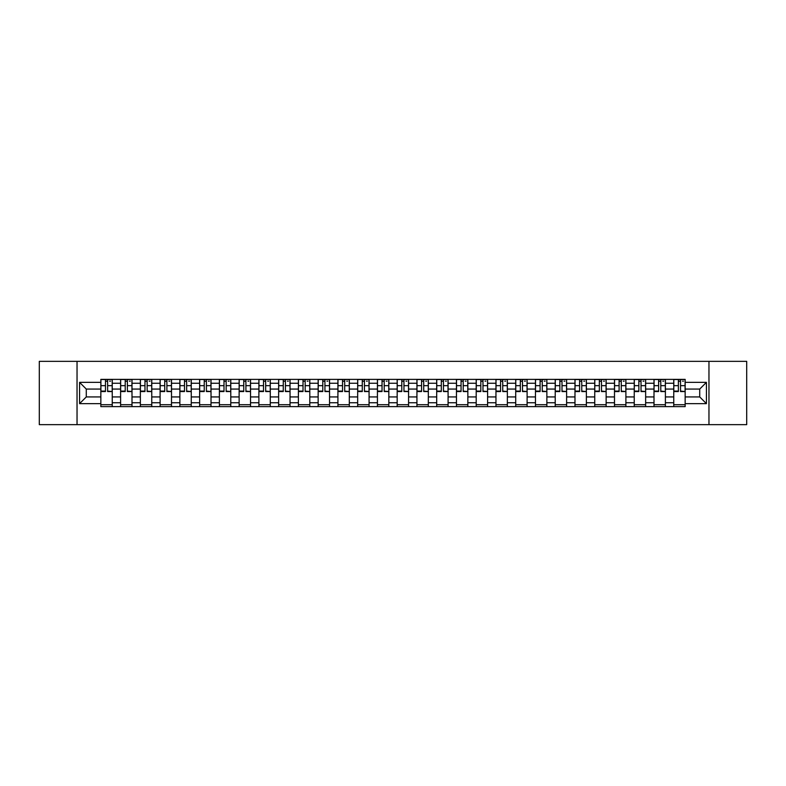 <?xml version="1.0" encoding="UTF-8"?>
<svg xmlns="http://www.w3.org/2000/svg" width="786" height="786" viewBox="0 0 786 786"><rect width="100%" height="100%" fill="white"/><g stroke="black" fill="none" stroke-linecap="round" stroke-linejoin="round"><path stroke-width="1.18" d="M708.962 424.656L746.7 424.656L746.7 361.344L39.3 361.344L39.3 424.656L708.962 424.656L708.962 361.344M120.602 406.617L120.602 383.254L112.241 383.254L112.241 406.617M112.241 383.254L112.241 379.383M120.602 383.254L120.602 379.383M131.999 379.383L131.999 406.617M140.36 406.617L140.36 379.383M151.757 379.383L151.757 406.617M160.108 406.617L160.108 379.383M171.505 379.383L171.505 406.617M179.866 406.617L179.866 379.383M191.263 379.383L191.263 406.617M199.624 406.617L199.624 379.383M211.021 379.383L211.021 406.617M219.382 406.617L219.382 379.383M230.779 379.383L230.779 406.617M239.131 406.617L239.131 379.383M250.528 379.383L250.528 406.617M258.889 406.617L258.889 379.383M270.286 379.383L270.286 406.617M278.647 406.617L278.647 379.383M290.044 379.383L290.044 406.617M298.405 406.617L298.405 379.383M309.802 379.383L309.802 406.617M318.153 406.617L318.153 379.383M329.55 379.383L329.55 406.617M337.911 406.617L337.911 379.383M349.308 379.383L349.308 406.617M357.669 406.617L357.669 379.383M369.066 379.383L369.066 406.617M377.427 406.617L377.427 379.383M388.824 379.383L388.824 406.617M397.176 406.617L397.176 379.383M408.573 379.383L408.573 406.617M416.934 406.617L416.934 379.383M428.331 379.383L428.331 406.617M436.692 406.617L436.692 379.383M448.089 379.383L448.089 406.617M456.45 406.617L456.45 379.383M467.847 379.383L467.847 406.617M476.198 406.617L476.198 379.383M487.595 379.383L487.595 406.617M495.956 406.617L495.956 379.383M507.353 379.383L507.353 406.617M515.714 406.617L515.714 379.383M527.111 379.383L527.111 406.617M535.472 406.617L535.472 379.383M546.869 379.383L546.869 406.617M555.221 406.617L555.221 379.383M566.618 379.383L566.618 406.617M574.979 406.617L574.979 379.383M586.376 379.383L586.376 406.617M594.737 406.617L594.737 379.383M606.134 379.383L606.134 406.617M614.495 406.617L614.495 379.383M625.892 379.383L625.892 406.617M634.243 406.617L634.243 379.383M645.64 379.383L645.64 406.617M654.001 406.617L654.001 379.383M665.398 379.383L665.398 406.617M673.759 406.617L673.759 379.383M673.759 396.93L665.398 396.93M654.001 396.93L645.64 396.93M634.243 396.93L625.892 396.93M614.495 396.93L606.134 396.93M594.737 396.93L586.376 396.93M574.979 396.93L566.618 396.93M555.221 396.93L546.869 396.93M535.472 396.93L527.111 396.93M515.714 396.93L507.353 396.93M495.956 396.93L487.595 396.93M476.198 396.93L467.847 396.93M456.45 396.93L448.089 396.93M436.692 396.93L428.331 396.93M416.934 396.93L408.573 396.93M397.176 396.93L388.824 396.93M377.427 396.93L369.066 396.93M357.669 396.93L349.308 396.93M337.911 396.93L329.55 396.93M318.153 396.93L309.802 396.93M298.405 396.93L290.044 396.93M278.647 396.93L270.286 396.93M258.889 396.93L250.528 396.93M239.131 396.93L230.779 396.93M219.382 396.93L211.021 396.93M199.624 396.93L191.263 396.93M179.866 396.93L171.505 396.93M160.108 396.93L151.757 396.93M140.36 396.93L131.999 396.93M120.602 396.93L112.241 396.93M673.759 389.07L665.398 389.07M654.001 389.07L645.64 389.07M634.243 389.07L625.892 389.07M614.495 389.07L606.134 389.07M594.737 389.07L586.376 389.07M574.979 389.07L566.618 389.07M555.221 389.07L546.869 389.07M535.472 389.07L527.111 389.07M515.714 389.07L507.353 389.07M495.956 389.07L487.595 389.07M476.198 389.07L467.847 389.07M456.45 389.07L448.089 389.07M436.692 389.07L428.331 389.07M416.934 389.07L408.573 389.07M397.176 389.07L388.824 389.07M377.427 389.07L369.066 389.07M357.669 389.07L349.308 389.07M337.911 389.07L329.55 389.07M318.153 389.07L309.802 389.07M298.405 389.07L290.044 389.07M278.647 389.07L270.286 389.07M258.889 389.07L250.528 389.07M239.131 389.07L230.779 389.07M219.382 389.07L211.021 389.07M199.624 389.07L191.263 389.07M179.866 389.07L171.505 389.07M160.108 389.07L151.757 389.07M140.36 389.07L131.999 389.07M120.602 389.07L112.241 389.07M86.283 396.93L100.844 396.93L100.844 389.07L86.283 389.07L86.283 396.93L79.573 403.64L79.573 382.36L100.844 382.36L100.844 389.07M685.156 389.07L685.156 396.93L699.717 396.93L699.717 389.07L685.156 389.07L685.156 379.383L100.844 379.383L100.844 382.36M685.156 382.36L706.427 382.36L706.427 403.64L685.156 403.64L685.156 396.93M100.844 396.93L100.844 406.617L685.156 406.617L685.156 403.64M100.844 403.64L79.573 403.64M77.038 424.656L77.038 361.344M112.241 404.711L100.844 404.711M105.471 381.289L107.623 381.289M131.999 404.711L120.602 404.711M125.22 381.289L127.381 381.289M151.757 404.711L140.36 404.711M144.978 381.289L147.129 381.289M171.505 404.711L160.108 404.711M164.736 381.289L166.887 381.289M191.263 404.711L179.866 404.711M184.494 381.289L186.646 381.289M211.021 404.711L199.624 404.711M204.242 381.289L206.404 381.289M230.779 404.711L219.382 404.711M224 381.289L226.152 381.289M250.528 404.711L239.131 404.711M243.758 381.289L245.91 381.289M270.286 404.711L258.889 404.711M263.516 381.289L265.668 381.289M290.044 404.711L278.647 404.711M283.265 381.289L285.416 381.289M309.802 404.711L298.405 404.711M303.023 381.289L305.174 381.289M329.55 404.711L318.153 404.711M322.781 381.289L324.932 381.289M349.308 404.711L337.911 404.711M342.539 381.289L344.69 381.289M369.066 404.711L357.669 404.711M362.287 381.289L364.439 381.289M388.824 404.711L377.427 404.711M382.045 381.289L384.197 381.289M408.573 404.711L397.176 404.711M401.803 381.289L403.955 381.289M428.331 404.711L416.934 404.711M421.561 381.289L423.713 381.289M448.089 404.711L436.692 404.711M441.31 381.289L443.461 381.289M467.847 404.711L456.45 404.711M461.068 381.289L463.219 381.289M487.595 404.711L476.198 404.711M480.826 381.289L482.977 381.289M507.353 404.711L495.956 404.711M500.584 381.289L502.735 381.289M527.111 404.711L515.714 404.711M520.332 381.289L522.484 381.289M546.869 404.711L535.472 404.711M540.09 381.289L542.242 381.289M566.618 404.711L555.221 404.711M559.848 381.289L562 381.289M586.376 404.711L574.979 404.711M579.596 381.289L581.758 381.289M606.134 404.711L594.737 404.711M599.354 381.289L601.506 381.289M625.892 404.711L614.495 404.711M619.113 381.289L621.264 381.289M645.64 404.711L634.243 404.711M638.871 381.289L641.022 381.289M665.398 404.711L654.001 404.711M658.619 381.289L660.78 381.289M685.156 404.711L673.759 404.711M678.377 381.289L680.529 381.289M79.573 382.36L86.283 389.07M699.717 396.93L706.427 403.64M699.717 389.07L706.427 382.36M107.623 391.104L112.182 391.546L107.623 391.546L107.623 379.51L112.182 379.51L109.647 379.51M112.182 391.104L112.182 379.51M105.471 381.161L107.623 381.161M109.647 381.161L110.531 381.161M103.438 379.51L100.913 379.51L100.913 391.546L105.471 391.546L105.471 379.51L103.634 379.51M100.913 379.51L109.46 379.51M127.381 391.104L131.94 391.546L127.381 391.546L127.381 379.51L131.94 379.51L129.405 379.51M131.94 391.104L131.94 379.51M125.22 381.161L127.381 381.161M129.405 381.161L130.289 381.161M123.196 379.51L120.661 379.51L120.661 391.546L125.22 391.546L125.22 379.51L123.392 379.51M120.661 379.51L129.209 379.51M147.129 391.104L151.688 391.546L147.129 391.546L147.129 379.51L151.688 379.51L149.163 379.51M151.688 391.104L151.688 379.51M144.978 381.161L147.129 381.161M149.163 381.161L150.047 381.161M142.954 379.51L140.419 379.51L140.419 391.546L144.978 391.546L144.978 379.51L143.14 379.51M140.419 379.51L148.967 379.51M166.887 391.104L171.446 391.546L166.887 391.546L166.887 379.51L171.446 379.51L168.911 379.51M171.446 391.104L171.446 379.51M164.736 381.161L166.887 381.161M168.911 381.161L169.796 381.161M162.712 379.51L160.177 379.51L160.177 391.546L164.736 391.546L164.736 379.51L162.899 379.51M160.177 379.51L168.725 379.51M186.646 391.104L191.204 391.546L186.646 391.546L186.646 379.51L191.204 379.51L188.669 379.51M191.204 391.104L191.204 379.51M184.494 381.161L186.646 381.161M188.669 381.161L189.554 381.161M182.46 379.51L179.935 379.51L179.935 391.546L184.494 391.546L184.494 379.51L182.657 379.51M179.935 379.51L188.483 379.51M206.404 391.104L210.962 391.546L206.404 391.546L206.404 379.51L210.962 379.51L208.428 379.51M210.962 391.104L210.962 379.51M204.242 381.161L206.404 381.161M208.428 381.161L209.312 381.161M202.218 379.51L199.683 379.51L199.683 391.546L204.242 391.546L204.242 379.51L202.415 379.51M199.683 379.51L208.231 379.51M226.152 391.104L230.711 391.546L226.152 391.546L226.152 379.51L230.711 379.51L228.176 379.51M230.711 391.104L230.711 379.51M224 381.161L226.152 381.161M228.176 381.161L229.07 381.161M221.976 379.51L219.441 379.51L219.441 391.546L224 391.546L224 379.51L222.163 379.51M219.441 379.51L227.989 379.51M245.91 391.104L250.469 391.546L245.91 391.546L245.91 379.51L250.469 379.51L247.934 379.51M250.469 391.104L250.469 379.51M243.758 381.161L245.91 381.161M247.934 381.161L248.818 381.161M241.734 379.51L239.199 379.51L239.199 391.546L243.758 391.546L243.758 379.51L241.921 379.51M239.199 379.51L247.747 379.51M265.668 391.104L270.227 391.546L265.668 391.546L265.668 379.51L270.227 379.51L267.692 379.51M270.227 391.104L270.227 379.51M263.516 381.161L265.668 381.161M267.692 381.161L268.576 381.161M261.483 379.51L258.958 379.51L258.958 391.546L263.516 391.546L263.516 379.51L261.679 379.51M258.958 379.51L267.505 379.51M285.416 391.104L289.985 391.546L285.416 391.546L285.416 379.51L289.985 379.51L287.45 379.51M289.985 391.104L289.985 379.51M283.265 381.161L285.416 381.161M287.45 381.161L288.334 381.161M281.241 379.51L278.706 379.51L278.706 391.546L283.265 391.546L283.265 379.51L281.427 379.51M278.706 379.51L287.254 379.51M305.174 391.104L309.733 391.546L305.174 391.546L305.174 379.51L309.733 379.51L307.198 379.51M309.733 391.104L309.733 379.51M303.023 381.161L305.174 381.161M307.198 381.161L308.092 381.161M300.999 379.51L298.464 379.51L298.464 391.546L303.023 391.546L303.023 379.51L301.185 379.51M298.464 379.51L307.012 379.51M324.932 391.104L329.491 391.546L324.932 391.546L324.932 379.51L329.491 379.51L326.956 379.51M329.491 391.104L329.491 379.51M322.781 381.161L324.932 381.161M326.956 381.161L327.841 381.161M320.757 379.51L318.222 379.51L318.222 391.546L322.781 391.546L322.781 379.51L320.943 379.51M318.222 379.51L326.77 379.51M344.69 391.104L349.249 391.546L344.69 391.546L344.69 379.51L349.249 379.51L346.714 379.51M349.249 391.104L349.249 379.51M342.539 381.161L344.69 381.161M346.714 381.161L347.599 381.161M340.505 379.51L337.98 379.51L337.98 391.546L342.539 391.546L342.539 379.51L340.702 379.51M337.98 379.51L346.528 379.51M364.439 391.104L368.998 391.546L364.439 391.546L364.439 379.51L368.998 379.51L366.473 379.51M368.998 391.104L368.998 379.51M362.287 381.161L364.439 381.161M366.473 381.161L367.357 381.161M360.263 379.51L357.728 379.51L357.728 391.546L362.287 391.546L362.287 379.51L360.45 379.51M357.728 379.51L366.276 379.51M384.197 391.104L388.756 391.546L384.197 391.546L384.197 379.51L388.756 379.51L386.221 379.51M388.756 391.104L388.756 379.51M382.045 381.161L384.197 381.161M386.221 381.161L387.115 381.161M380.021 379.51L377.486 379.51L377.486 391.546L382.045 391.546L382.045 379.51L380.208 379.51M377.486 379.51L386.034 379.51M403.955 391.104L408.514 391.546L403.955 391.546L403.955 379.51L408.514 379.51L405.979 379.51M408.514 391.104L408.514 379.51M401.803 381.161L403.955 381.161M405.979 381.161L406.863 381.161M399.779 379.51L397.244 379.51L397.244 391.546L401.803 391.546L401.803 379.51L399.966 379.51M397.244 379.51L405.792 379.51M423.713 391.104L428.272 391.546L423.713 391.546L423.713 379.51L428.272 379.51L425.737 379.51M428.272 391.104L428.272 379.51M421.561 381.161L423.713 381.161M425.737 381.161L426.621 381.161M419.528 379.51L417.002 379.51L417.002 391.546L421.561 391.546L421.561 379.51L419.724 379.51M417.002 379.51L425.55 379.51M443.461 391.104L448.02 391.546L443.461 391.546L443.461 379.51L448.02 379.51L445.495 379.51M448.02 391.104L448.02 379.51M441.31 381.161L443.461 381.161M445.495 381.161L446.379 381.161M439.286 379.51L436.751 379.51L436.751 391.546L441.31 391.546L441.31 379.51L439.472 379.51M436.751 379.51L445.298 379.51M463.219 391.104L467.778 391.546L463.219 391.546L463.219 379.51L467.778 379.51L465.243 379.51M467.778 391.104L467.778 379.51M461.068 381.161L463.219 381.161M465.243 381.161L466.137 381.161M459.044 379.51L456.509 379.51L456.509 391.546L461.068 391.546L461.068 379.51L459.23 379.51M456.509 379.51L465.057 379.51M482.977 391.104L487.536 391.546L482.977 391.546L482.977 379.51L487.536 379.51L485.001 379.51M487.536 391.104L487.536 379.51M480.826 381.161L482.977 381.161M485.001 381.161L485.886 381.161M478.802 379.51L476.267 379.51L476.267 391.546L480.826 391.546L480.826 379.51L478.988 379.51M476.267 379.51L484.815 379.51M502.735 391.104L507.294 391.546L502.735 391.546L502.735 379.51L507.294 379.51L504.759 379.51M507.294 391.104L507.294 379.51M500.584 381.161L502.735 381.161M504.759 381.161L505.644 381.161M498.55 379.51L496.015 379.51L496.015 391.546L500.584 391.546L500.584 379.51L498.746 379.51M496.015 379.51L504.573 379.51M522.484 391.104L527.042 391.546L522.484 391.546L522.484 379.51L527.042 379.51L524.517 379.51M527.042 391.104L527.042 379.51M520.332 381.161L522.484 381.161M524.517 381.161L525.402 381.161M518.308 379.51L515.773 379.51L515.773 391.546L520.332 391.546L520.332 379.51L518.495 379.51M515.773 379.51L524.321 379.51M542.242 391.104L546.801 391.546L542.242 391.546L542.242 379.51L546.801 379.51L544.266 379.51M546.801 391.104L546.801 379.51M540.09 381.161L542.242 381.161M544.266 381.161L545.16 381.161M538.066 379.51L535.531 379.51L535.531 391.546L540.09 391.546L540.09 379.51L538.253 379.51M535.531 379.51L544.079 379.51M562 391.104L566.559 391.546L562 391.546L562 379.51L566.559 379.51L564.024 379.51M566.559 391.104L566.559 379.51M559.848 381.161L562 381.161M564.024 381.161L564.908 381.161M557.824 379.51L555.289 379.51L555.289 391.546L559.848 391.546L559.848 379.51L558.011 379.51M555.289 379.51L563.837 379.51M581.758 391.104L586.317 391.546L581.758 391.546L581.758 379.51L586.317 379.51L583.782 379.51M586.317 391.104L586.317 379.51M579.596 381.161L581.758 381.161M583.782 381.161L584.666 381.161M577.572 379.51L575.038 379.51L575.038 391.546L579.596 391.546L579.596 379.51L577.769 379.51M575.038 379.51L583.585 379.51M601.506 391.104L606.065 391.546L601.506 391.546L601.506 379.51L606.065 379.51L603.54 379.51M606.065 391.104L606.065 379.51M599.354 381.161L601.506 381.161M603.54 381.161L604.424 381.161M597.331 379.51L594.796 379.51L594.796 391.546L599.354 391.546L599.354 379.51L597.517 379.51M594.796 379.51L603.343 379.51M621.264 391.104L625.823 391.546L621.264 391.546L621.264 379.51L625.823 379.51L623.288 379.51M625.823 391.104L625.823 379.51M619.113 381.161L621.264 381.161M623.288 381.161L624.182 381.161M617.089 379.51L614.554 379.51L614.554 391.546L619.113 391.546L619.113 379.51L617.275 379.51M614.554 379.51L623.102 379.51M641.022 391.104L645.581 391.546L641.022 391.546L641.022 379.51L645.581 379.51L643.046 379.51M645.581 391.104L645.581 379.51M638.871 381.161L641.022 381.161M643.046 381.161L643.931 381.161M636.837 379.51L634.312 379.51L634.312 391.546L638.871 391.546L638.871 379.51L637.033 379.51M634.312 379.51L642.86 379.51M660.78 391.104L665.339 391.546L660.78 391.546L660.78 379.51L665.339 379.51L662.804 379.51M665.339 391.104L665.339 379.51M658.619 381.161L660.78 381.161M662.804 381.161L663.689 381.161M656.595 379.51L654.06 379.51L654.06 391.546L658.619 391.546L658.619 379.51L656.791 379.51M654.06 379.51L662.608 379.51M680.529 391.104L685.087 391.546L680.529 391.546L680.529 379.51L685.087 379.51L682.562 379.51M685.087 391.104L685.087 379.51M678.377 381.161L680.529 381.161M682.562 381.161L683.447 381.161M676.353 379.51L673.818 379.51L673.818 391.546L678.377 391.546L678.377 379.51L676.54 379.51M673.818 379.51L682.366 379.51M654.001 383.254L645.64 383.254M634.243 383.254L625.892 383.254M614.495 383.254L606.134 383.254M594.737 383.254L586.376 383.254M574.979 383.254L566.618 383.254M555.221 383.254L546.869 383.254M535.472 383.254L527.111 383.254M515.714 383.254L507.353 383.254M495.956 383.254L487.595 383.254M476.198 383.254L467.847 383.254M456.45 383.254L448.089 383.254M436.692 383.254L428.331 383.254M416.934 383.254L408.573 383.254M397.176 383.254L388.824 383.254M377.427 383.254L369.066 383.254M357.669 383.254L349.308 383.254M337.911 383.254L329.55 383.254M318.153 383.254L309.802 383.254M298.405 383.254L290.044 383.254M278.647 383.254L270.286 383.254M258.889 383.254L250.528 383.254M239.131 383.254L230.779 383.254M219.382 383.254L211.021 383.254M199.624 383.254L191.263 383.254M179.866 383.254L171.505 383.254M160.108 383.254L151.757 383.254M140.36 383.254L131.999 383.254M673.759 383.254L665.398 383.254M654.001 402.746L645.64 402.746M634.243 402.746L625.892 402.746M614.495 402.746L606.134 402.746M594.737 402.746L586.376 402.746M574.979 402.746L566.618 402.746M555.221 402.746L546.869 402.746M535.472 402.746L527.111 402.746M515.714 402.746L507.353 402.746M495.956 402.746L487.595 402.746M476.198 402.746L467.847 402.746M456.45 402.746L448.089 402.746M436.692 402.746L428.331 402.746M416.934 402.746L408.573 402.746M397.176 402.746L388.824 402.746M377.427 402.746L369.066 402.746M357.669 402.746L349.308 402.746M337.911 402.746L329.55 402.746M318.153 402.746L309.802 402.746M298.405 402.746L290.044 402.746M278.647 402.746L270.286 402.746M258.889 402.746L250.528 402.746M239.131 402.746L230.779 402.746M219.382 402.746L211.021 402.746M199.624 402.746L191.263 402.746M179.866 402.746L171.505 402.746M160.108 402.746L151.757 402.746M140.36 402.746L131.999 402.746M120.602 402.746L112.241 402.746M673.759 402.746L665.398 402.746M107.623 385.661L112.182 385.661M100.913 391.104L105.471 391.104M100.913 385.661L105.471 385.661M127.381 385.661L131.94 385.661M120.661 391.104L125.22 391.104M120.661 385.661L125.22 385.661M147.129 385.661L151.688 385.661M140.419 391.104L144.978 391.104M140.419 385.661L144.978 385.661M166.887 385.661L171.446 385.661M160.177 391.104L164.736 391.104M160.177 385.661L164.736 385.661M186.646 385.661L191.204 385.661M179.935 391.104L184.494 391.104M179.935 385.661L184.494 385.661M206.404 385.661L210.962 385.661M199.683 391.104L204.242 391.104M199.683 385.661L204.242 385.661M226.152 385.661L230.711 385.661M219.441 391.104L224 391.104M219.441 385.661L224 385.661M245.91 385.661L250.469 385.661M239.199 391.104L243.758 391.104M239.199 385.661L243.758 385.661M265.668 385.661L270.227 385.661M258.958 391.104L263.516 391.104M258.958 385.661L263.516 385.661M285.416 385.661L289.985 385.661M278.706 391.104L283.265 391.104M278.706 385.661L283.265 385.661M305.174 385.661L309.733 385.661M298.464 391.104L303.023 391.104M298.464 385.661L303.023 385.661M324.932 385.661L329.491 385.661M318.222 391.104L322.781 391.104M318.222 385.661L322.781 385.661M344.69 385.661L349.249 385.661M337.98 391.104L342.539 391.104M337.98 385.661L342.539 385.661M364.439 385.661L368.998 385.661M357.728 391.104L362.287 391.104M357.728 385.661L362.287 385.661M384.197 385.661L388.756 385.661M377.486 391.104L382.045 391.104M377.486 385.661L382.045 385.661M403.955 385.661L408.514 385.661M397.244 391.104L401.803 391.104M397.244 385.661L401.803 385.661M423.713 385.661L428.272 385.661M417.002 391.104L421.561 391.104M417.002 385.661L421.561 385.661M443.461 385.661L448.02 385.661M436.751 391.104L441.31 391.104M436.751 385.661L441.31 385.661M463.219 385.661L467.778 385.661M456.509 391.104L461.068 391.104M456.509 385.661L461.068 385.661M482.977 385.661L487.536 385.661M476.267 391.104L480.826 391.104M476.267 385.661L480.826 385.661M502.735 385.661L507.294 385.661M496.015 391.104L500.584 391.104M496.015 385.661L500.584 385.661M522.484 385.661L527.042 385.661M515.773 391.104L520.332 391.104M515.773 385.661L520.332 385.661M542.242 385.661L546.801 385.661M535.531 391.104L540.09 391.104M535.531 385.661L540.09 385.661M562 385.661L566.559 385.661M555.289 391.104L559.848 391.104M555.289 385.661L559.848 385.661M581.758 385.661L586.317 385.661M575.038 391.104L579.596 391.104M575.038 385.661L579.596 385.661M601.506 385.661L606.065 385.661M594.796 391.104L599.354 391.104M594.796 385.661L599.354 385.661M621.264 385.661L625.823 385.661M614.554 391.104L619.113 391.104M614.554 385.661L619.113 385.661M641.022 385.661L645.581 385.661M634.312 391.104L638.871 391.104M634.312 385.661L638.871 385.661M660.78 385.661L665.339 385.661M654.06 391.104L658.619 391.104M654.06 385.661L658.619 385.661M680.529 385.661L685.087 385.661M673.818 391.104L678.377 391.104M673.818 385.661L678.377 385.661"/></g></svg>
